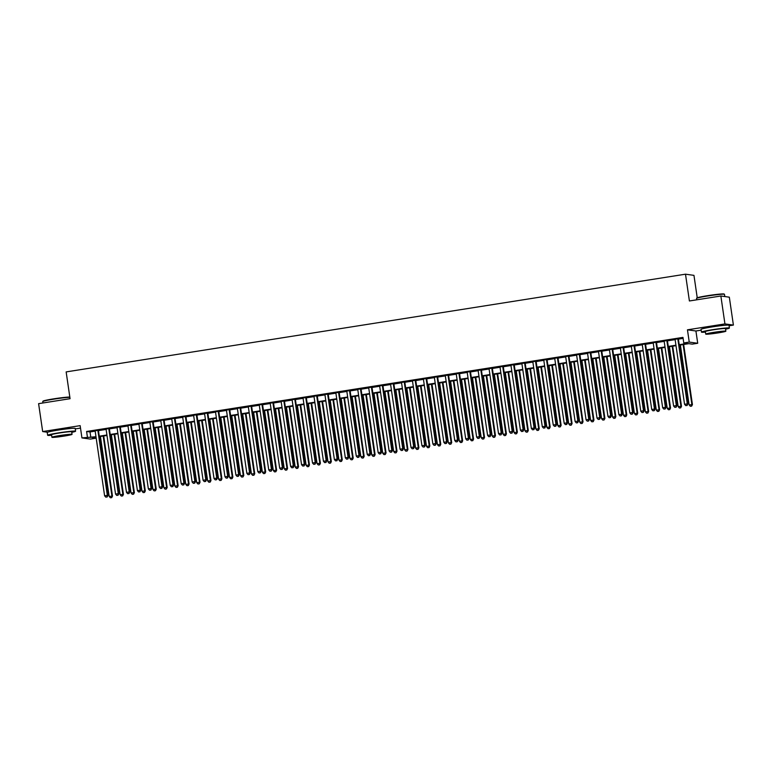 <?xml version="1.0" encoding="UTF-8"?>
<svg xmlns="http://www.w3.org/2000/svg" width="772" height="772" viewBox="0 0 772 772"><rect width="100%" height="100%" fill="white"/><g stroke="black" fill="none" stroke-linecap="round" stroke-linejoin="round"><path stroke-width="1.16" d="M69.721 428.566A8.81 0.511 171.7 0 0 59.347 429.657A8.81 0.511 171.7 0 0 52.515 431.075M723.538 325.398A8.81 0.511 171.7 0 0 713.154 326.488A8.81 0.511 171.7 0 0 706.322 327.907M95.728 437.232L95.873 438.226L90.411 439.094L81.938 437.917L95.979 436.72M75.26 428.923L80.51 428.093M697.232 297.78L693.96 275.363L685.497 274.185L66.151 371.911L70.059 398.699L38.6 403.659L42.672 431.558L47.613 432.243M685.497 274.185L689.406 300.974L720.865 296.004L729.328 297.181L733.4 325.08L724.937 323.912L687.456 329.818L689.242 342.092L697.714 343.27L692.243 344.129L688.807 343.656L679.283 345.161M687.456 329.818L695.919 330.995L701.169 330.165M729.067 325.765L733.4 325.08M695.919 330.995L697.714 343.27M720.865 296.004L724.937 323.912M98.401 430.274L95.12 430.795M109.344 428.547L106.063 429.068M120.287 426.82L117.006 427.341M131.23 425.092L127.949 425.613M142.173 423.374L138.892 423.886M153.117 421.647L149.836 422.159M164.06 419.92L160.769 420.431M175.003 418.192L171.712 418.704M185.946 416.465L182.655 416.986M196.889 414.738L193.598 415.259M207.822 413.01L204.541 413.531M218.765 411.283L215.484 411.804M229.709 409.556L226.428 410.077M240.652 407.828L237.371 408.349M251.595 406.101L248.314 406.622M262.538 404.374L259.257 404.895M273.481 402.646L270.2 403.167M284.424 400.929L281.143 401.44M295.367 399.201L292.086 399.713M306.31 397.474L303.029 397.985M317.253 395.747L313.972 396.268M328.197 394.019L324.906 394.54M339.14 392.292L335.849 392.813M350.083 390.564L346.792 391.086M361.026 388.837L357.735 389.358M371.959 387.11L368.678 387.631M382.902 385.382L379.621 385.903M393.845 383.655L390.564 384.176M404.789 381.928L401.508 382.449M415.732 380.21L412.451 380.721M426.675 378.483L423.394 378.994M437.618 376.755L434.337 377.267M448.561 375.028L445.28 375.539M459.504 373.301L456.223 373.822M470.447 371.573L467.166 372.094M481.39 369.846L478.109 370.367M492.333 368.119L489.043 368.64M503.276 366.391L499.986 366.912M514.22 364.664L510.929 365.185M525.163 362.937L521.872 363.458M536.096 361.209L532.815 361.73M547.039 359.491L543.758 360.003M557.982 357.764L554.701 358.276M568.925 356.037L565.644 356.548M579.868 354.309L576.587 354.821M590.812 352.582L587.531 353.103M601.755 350.855L598.474 351.376M612.698 349.127L609.417 349.648M623.641 347.4L620.36 347.921M634.584 345.673L631.303 346.194M645.527 343.945L642.246 344.466M656.47 342.218L653.18 342.739M667.413 340.491L664.123 341.012M679.215 344.698L687.205 343.434L683.77 342.961L682.959 337.383L86.599 431.48L90.025 431.953L95.168 431.143M98.449 430.622L106.111 429.415M109.392 428.894L117.054 427.688M120.335 427.167L127.998 425.961M131.279 425.44L138.941 424.233M142.222 423.722L149.884 422.506M153.165 421.995L160.827 420.779M164.108 420.267L171.77 419.051M175.051 418.54L182.713 417.334M185.994 416.812L193.647 415.606M196.937 415.085L204.59 413.879M207.88 413.358L215.533 412.151M218.823 411.63L226.476 410.424M229.766 409.903L237.419 408.697M240.71 408.176L248.362 406.969M251.643 406.448L259.305 405.242M262.586 404.721L270.248 403.515M273.529 403.003L281.191 401.787M284.472 401.276L292.134 400.06M295.415 399.549L303.078 398.333M306.359 397.821L314.021 396.615M317.302 396.094L324.964 394.888M328.245 394.367L335.907 393.16M339.188 392.639L346.85 391.433M350.131 390.912L357.793 389.706M361.074 389.185L368.726 387.978M372.017 387.457L379.67 386.251M382.96 385.73L390.613 384.524M393.903 384.002L401.556 382.796M404.846 382.275L412.499 381.069M415.78 380.557L423.442 379.341M426.723 378.83L434.385 377.614M437.666 377.103L445.328 375.896M448.609 375.375L456.271 374.169M459.552 373.648L467.214 372.442M470.495 371.921L478.157 370.714M481.438 370.193L489.101 368.987M492.382 368.466L500.044 367.26M503.325 366.739L510.987 365.532M514.268 365.011L521.93 363.805M525.211 363.284L532.863 362.078M536.154 361.557L543.806 360.35M547.097 359.839L554.75 358.623M558.04 358.112L565.693 356.896M568.983 356.384L576.636 355.168M579.917 354.657L587.579 353.451M590.86 352.929L598.522 351.723M601.803 351.202L609.465 349.996M612.746 349.475L620.408 348.268M623.689 347.747L631.351 346.541M634.632 346.02L642.294 344.814M645.575 344.293L653.237 343.086M656.518 342.565L664.181 341.359M667.462 340.838L675.124 339.632M678.405 339.12L683.104 338.377M678.356 338.773L675.066 339.284M81.938 437.917L80.153 425.642L42.672 431.558M86.599 431.48L87.41 437.058M683.77 342.961L689.242 342.092M96.046 437.184L92.447 437.753L95.873 438.226M676.002 345.673L668.34 346.889M665.059 347.4L657.397 348.616M654.116 349.127L646.453 350.343M643.173 350.855L635.51 352.061M632.229 352.582L624.577 353.788M621.286 354.309L613.634 355.516M610.343 356.037L602.691 357.243M599.4 357.764L591.748 358.97M588.457 359.491L580.805 360.698M577.524 361.219L569.861 362.425M566.58 362.946L558.918 364.152M555.637 364.673L547.975 365.88M544.694 366.401L537.032 367.607M533.751 368.119L526.089 369.334M522.808 369.846L515.146 371.062M511.865 371.573L504.203 372.779M500.922 373.301L493.26 374.507M489.979 375.028L482.317 376.234M479.036 376.755L471.374 377.962M468.093 378.483L460.44 379.689M457.149 380.21L449.497 381.416M446.206 381.937L438.554 383.144M435.263 383.665L427.611 384.871M424.32 385.392L416.668 386.598M413.387 387.119L405.725 388.326M402.444 388.837L394.781 390.053M391.5 390.564L383.838 391.78M380.557 392.292L372.895 393.508M369.614 394.019L361.952 395.225M358.671 395.747L351.009 396.953M347.728 397.474L340.066 398.68M336.785 399.201L329.123 400.407M325.842 400.929L318.18 402.135M314.899 402.656L307.237 403.862M303.956 404.383L296.303 405.589M293.013 406.111L285.36 407.317M282.07 407.838L274.417 409.044M271.126 409.556L263.474 410.772M260.183 411.283L252.531 412.499M249.25 413.01L241.588 414.226M238.307 414.738L230.645 415.944M227.364 416.465L219.702 417.671M216.421 418.192L208.758 419.399M205.477 419.92L197.815 421.126M194.534 421.647L186.872 422.853M183.591 423.374L175.929 424.581M172.648 425.102L164.986 426.308M161.705 426.829L154.043 428.035M150.762 428.557L143.1 429.763M139.819 430.284L132.166 431.49M128.876 432.002L121.223 433.217M117.933 433.729L110.28 434.945M106.99 435.456L99.337 436.662M99.27 436.199L106.922 434.993M110.213 434.482L117.865 433.266M121.156 432.754L128.808 431.538M132.099 431.027L139.751 429.811M143.032 429.3L150.694 428.093M153.975 427.572L161.637 426.366M164.918 425.845L172.581 424.639M175.862 424.118L183.524 422.911M186.805 422.39L194.467 421.184M197.748 420.663L205.41 419.457M208.691 418.935L216.353 417.729M219.634 417.208L227.296 416.002M230.577 415.481L238.239 414.274M241.52 413.763L249.182 412.547M252.463 412.036L260.116 410.82M263.406 410.308L271.059 409.092M274.349 408.581L282.002 407.375M285.293 406.854L292.945 405.647M296.236 405.126L303.888 403.92M307.169 403.399L314.831 402.193M318.112 401.672L325.774 400.465M329.055 399.944L336.717 398.738M339.998 398.217L347.661 397.011M350.942 396.49L358.604 395.283M361.885 394.762L369.547 393.556M372.828 393.035L380.49 391.829M383.771 391.317L391.433 390.101M394.714 389.59L402.376 388.374M405.657 387.862L413.319 386.656M416.6 386.135L424.253 384.929M427.543 384.408L435.196 383.202M438.486 382.68L446.139 381.474M449.429 380.953L457.082 379.747M460.373 379.226L468.025 378.019M471.306 377.498L478.968 376.292M482.249 375.771L489.911 374.565M493.192 374.044L500.854 372.837M504.135 372.316L511.797 371.11M515.078 370.599L522.74 369.383M526.022 368.871L533.684 367.655M536.965 367.144L544.627 365.928M547.908 365.417L555.57 364.21M558.851 363.689L566.513 362.483M569.794 361.962L577.456 360.756M580.737 360.235L588.389 359.028M591.68 358.507L599.333 357.301M602.623 356.78L610.276 355.574M613.566 355.052L621.219 353.846M624.509 353.325L632.162 352.119M635.443 351.598L643.105 350.392M646.386 349.88L654.048 348.664M657.329 348.153L664.991 346.937M668.272 346.425L675.934 345.209M90.025 431.953L90.845 437.531M677.777 338.686L687.292 403.862L684.552 404.296L675.046 339.12M678.327 338.599L687.862 403.939L687.292 403.862L686.848 405.464L685.758 405.638L686.848 405.464M687.08 405.503L687.862 403.939M684.552 404.296L685.758 405.638M680.383 344.988L689.126 404.924L692.436 404.576L683.664 344.466M691.432 406.101L690.332 406.275L691.654 406.13L691.866 404.499L683.123 344.553M690.332 406.275L689.126 404.924M692.436 404.576L691.654 406.13M696.556 298.368L696.846 297.992A13.78 0.801 -8.3 0 1 707.673 295.666A13.78 0.801 -8.3 0 1 724.068 294.016L724.454 294.296A14.118 0.82 171.7 0 0 707.654 295.985A14.118 0.82 171.7 0 0 696.556 298.368A14.118 0.82 171.7 0 0 696.537 298.417L696.74 299.816M724.812 296.554L724.483 294.344A14.118 0.82 171.7 0 0 724.454 294.296M725.574 329.181A14.118 0.82 171.7 0 0 729.405 328.052A14.118 0.82 171.7 0 0 712.566 329.692A14.118 0.82 171.7 0 0 701.458 332.124A14.118 0.82 171.7 0 0 705.454 332.114M729.405 328.052L729 325.253A14.118 0.82 171.7 0 0 712.16 326.903A14.118 0.82 171.7 0 0 701.053 329.335L701.458 332.124M705.743 334.122L705.367 331.555A10.171 0.589 -8.3 0 1 713.367 329.798A10.171 0.589 -8.3 0 1 725.487 328.621L725.863 331.188A10.171 0.589 171.7 0 0 713.743 332.365A10.171 0.589 171.7 0 0 705.743 334.122A10.171 0.589 171.7 0 0 717.863 332.935A10.171 0.589 171.7 0 0 725.863 331.188M714.476 332.471L709.323 333.6L722.283 331.709L714.476 332.471M69.866 397.348A14.118 0.82 171.7 0 0 53.837 399.153A14.118 0.82 171.7 0 0 42.74 401.536L43.029 401.15A13.78 0.801 -8.3 0 1 53.857 398.825A13.78 0.801 -8.3 0 1 69.827 397.088M71.757 432.339A14.118 0.82 171.7 0 0 75.588 431.21A14.118 0.82 171.7 0 0 58.759 432.851A14.118 0.82 171.7 0 0 47.642 435.283A14.118 0.82 171.7 0 0 51.637 435.283M75.588 431.21L75.183 428.421A14.118 0.82 171.7 0 0 58.354 430.062A14.118 0.82 171.7 0 0 47.237 432.494L47.642 435.283M51.927 437.28L51.56 434.713A10.171 0.589 -8.3 0 1 59.56 432.967A10.171 0.589 -8.3 0 1 71.68 431.78L72.057 434.346A10.171 0.589 171.7 0 0 59.936 435.533A10.171 0.589 171.7 0 0 51.927 437.28A10.171 0.589 171.7 0 0 64.047 436.103A10.171 0.589 171.7 0 0 72.057 434.346M60.66 435.63L55.507 436.759L63.323 435.997L68.476 434.868L60.66 435.63M42.74 401.536A14.118 0.82 171.7 0 0 42.73 401.585L42.933 402.974M666.834 340.413L676.349 405.589L673.609 406.024L664.103 340.848M667.384 340.327L676.919 405.667L676.349 405.589L675.905 407.191L674.815 407.365L675.905 407.191M676.137 407.23L676.919 405.667M673.609 406.024L674.815 407.365M655.891 342.141L665.406 407.317L662.666 407.751L653.16 342.575M656.441 342.054L665.975 407.394L665.406 407.317L664.962 408.919L663.872 409.092L664.962 408.919M665.194 408.948L665.975 407.394M662.666 407.751L663.872 409.092M644.958 343.868L654.463 409.044L651.722 409.478L642.217 344.302M645.498 343.781L655.032 409.121L654.463 409.044L654.019 410.646L652.929 410.82L654.019 410.646M654.251 410.675L655.032 409.121M651.722 409.478L652.929 410.82M634.015 345.595L643.52 410.772L640.779 411.196L631.274 346.03M634.555 345.509L644.089 410.849L643.52 410.772L643.086 412.373L641.986 412.547L643.086 412.373M643.308 412.402L644.089 410.849M640.779 411.196L641.986 412.547M669.44 346.715L678.183 406.651L681.493 406.304L672.73 346.194M680.489 407.828L679.389 408.002L680.711 407.857L680.923 406.226L672.18 346.281M679.389 408.002L678.183 406.651M681.493 406.304L680.711 407.857M658.497 348.442L667.249 408.378L670.55 408.031L661.787 347.921M669.546 409.556L668.446 409.729L669.768 409.585L669.98 407.944L661.237 348.008M668.446 409.729L667.249 408.378M670.55 408.031L669.768 409.585M647.554 350.17L656.306 410.106L659.606 409.758L650.844 349.648M658.603 411.283L657.503 411.457L658.825 411.312L659.037 409.671L650.294 349.735M657.503 411.457L656.306 410.106M659.606 409.758L658.825 411.312M636.611 351.887L645.363 411.833L648.663 411.486L639.901 351.376M647.66 413.01L646.56 413.174L647.891 413.039L648.094 411.399L639.351 351.463M646.56 413.174L645.363 411.833M648.663 411.486L647.891 413.039M623.072 347.323L632.577 412.499L629.836 412.923L620.331 347.757M623.612 347.236L633.146 412.576L632.577 412.499L632.143 414.101L631.042 414.274L632.143 414.101M632.364 414.13L633.146 412.576M629.836 412.923L631.042 414.274M625.677 353.615L634.42 413.56L637.72 413.203L628.958 353.103M636.717 414.728L635.617 414.902L636.948 414.767L637.151 413.126L628.408 353.19M635.617 414.902L634.42 413.56M637.72 413.203L636.948 414.767M612.128 349.05L621.634 414.226L618.893 414.651L609.388 349.484M612.669 348.963L622.203 414.303L621.634 414.226L621.199 415.828L620.099 416.002L621.199 415.828M621.421 415.857L622.203 414.303M618.893 414.651L620.099 416.002M614.734 355.342L623.477 415.288L626.787 414.931L618.015 354.83M625.774 416.455L624.683 416.629L626.005 416.494L626.208 414.853L617.465 354.917M624.683 416.629L623.477 415.288M626.787 414.931L626.005 416.494M601.185 350.777L610.691 415.954L607.96 416.378L598.445 351.202M601.735 350.691L611.26 416.031L610.691 415.954L610.256 417.555L609.156 417.729L610.256 417.555M610.478 417.584L611.26 416.031M607.96 416.378L609.156 417.729M603.791 357.069L612.534 417.015L615.844 416.658L607.072 356.558M614.83 418.183L613.74 418.356L615.062 418.221L615.265 416.581L606.522 356.645M613.74 418.356L612.534 417.015M615.844 416.658L615.062 418.221M590.242 352.505L599.747 417.671L597.017 418.106L587.502 352.929M590.792 352.418L600.317 417.758L599.747 417.671L599.313 419.283L598.213 419.457L599.313 419.283M599.545 419.312L600.317 417.758M597.017 418.106L598.213 419.457M592.848 358.797L601.591 418.742L604.901 418.385L596.129 358.276M603.887 419.91L602.797 420.084L604.119 419.939L604.322 418.308L595.579 358.362M602.797 420.084L601.591 418.742M604.901 418.385L604.119 419.939M579.299 354.232L588.804 419.399L586.073 419.833L576.559 354.657M579.849 354.145L589.374 419.486L588.804 419.399L588.37 421.01L587.27 421.174L588.37 421.01M588.602 421.039L589.374 419.486M586.073 419.833L587.27 421.174M581.905 360.524L590.648 420.47L593.957 420.113L585.186 360.003M592.944 421.637L591.854 421.811L593.176 421.666L593.378 420.036L584.636 360.09M591.854 421.811L590.648 420.47M593.957 420.113L593.176 421.666M568.356 355.95L577.861 421.126L575.13 421.56L565.615 356.384M568.906 355.873L578.44 421.203L577.861 421.126L577.427 422.728L576.337 422.902L577.427 422.728M577.659 422.767L578.44 421.203M575.13 421.56L576.337 422.902M570.962 362.251L579.704 422.197L583.014 421.84L574.243 361.73M582.001 423.365L580.911 423.538L582.233 423.394L582.445 421.763L573.692 361.817M580.911 423.538L579.704 422.197M583.014 421.84L582.233 423.394M557.413 357.677L566.918 422.853L564.187 423.288L554.682 358.112M557.963 357.59L567.497 422.931L566.918 422.853L566.484 424.455L565.393 424.629L566.484 424.455M566.716 424.494L567.497 422.931M564.187 423.288L565.393 424.629M560.018 363.979L568.761 423.915L572.071 423.567L563.299 363.458M571.058 425.092L569.968 425.266L571.29 425.121L571.502 423.49L562.749 363.544M569.968 425.266L568.761 423.915M572.071 423.567L571.29 425.121M546.47 359.405L555.975 424.581L553.244 425.015L543.739 359.839M547.02 359.318L556.554 424.658L555.975 424.581L555.541 426.183L554.45 426.356L555.541 426.183M555.772 426.221L556.554 424.658M553.244 425.015L554.45 426.356M549.075 365.706L557.818 425.642L561.128 425.295L552.356 365.185M560.115 426.82L559.024 426.993L560.347 426.848L560.559 425.218L551.816 365.272M559.024 426.993L557.818 425.642M561.128 425.295L560.347 426.848M535.527 361.132L545.032 426.308L542.301 426.742L532.796 361.566M536.077 361.045L545.611 426.385L545.032 426.308L544.598 427.91L543.507 428.084L544.598 427.91M544.829 427.949L545.611 426.385M542.301 426.742L543.507 428.084M538.132 367.433L546.875 427.37L550.185 427.022L541.413 366.912M549.172 428.547L548.081 428.721L549.403 428.576L549.616 426.945L540.873 366.999M548.081 428.721L546.875 427.37M550.185 427.022L549.403 428.576M524.584 362.859L534.099 428.035L531.358 428.47L521.853 363.294M525.134 362.772L534.668 428.113L534.099 428.035L533.655 429.637L532.564 429.811L533.655 429.637M533.886 429.666L534.668 428.113M531.358 428.47L532.564 429.811M527.189 369.161L535.932 429.097L539.242 428.75L530.47 368.64M538.229 430.274L537.138 430.448L538.46 430.303L538.673 428.672L529.93 368.726M537.138 430.448L535.932 429.097M539.242 428.75L538.46 430.303M513.641 364.587L523.155 429.763L520.415 430.197L510.91 365.021M514.191 364.5L523.725 429.84L523.155 429.763L522.712 431.365L521.621 431.538L522.712 431.365M522.943 431.394L523.725 429.84M520.415 430.197L521.621 431.538M516.246 370.888L524.989 430.824L528.299 430.477L519.527 370.367M527.295 432.002L526.195 432.175L527.517 432.03L527.73 430.39L518.987 370.454M526.195 432.175L524.989 430.824M528.299 430.477L527.517 432.03M502.697 366.314L512.212 431.49L509.472 431.924L499.966 366.748M503.248 366.227L512.782 431.567L512.212 431.49L511.768 433.092L510.678 433.266L511.768 433.092M512 433.121L512.782 431.567M509.472 431.924L510.678 433.266M505.303 372.615L514.046 432.552L517.356 432.204L508.594 372.094M516.352 433.729L515.252 433.893L516.574 433.758L516.786 432.117L508.044 372.181M515.252 433.893L514.046 432.552M517.356 432.204L516.574 433.758M491.754 368.041L501.269 433.217L498.529 433.642L489.023 368.476M492.304 367.954L501.839 433.295L501.269 433.217L500.825 434.819L499.735 434.993L500.825 434.819M501.057 434.848L501.839 433.295M498.529 433.642L499.735 434.993M494.36 374.333L503.112 434.279L506.413 433.922L497.651 373.822M505.409 435.447L504.309 435.62L505.631 435.485L505.843 433.845L497.1 373.909M504.309 435.62L503.112 434.279M506.413 433.922L505.631 435.485M480.821 369.769L490.326 434.945L487.586 435.369L478.08 370.203M481.361 369.682L490.895 435.022L490.326 434.945L489.882 436.547L488.792 436.72L489.882 436.547M490.114 436.576L490.895 435.022M487.586 435.369L488.792 436.72M483.417 376.06L492.169 436.006L495.47 435.649L486.707 375.549M494.466 437.174L493.366 437.348L494.688 437.213L494.9 435.572L486.157 375.636M493.366 437.348L492.169 436.006M495.47 435.649L494.688 437.213M469.878 371.496L479.383 436.672L476.642 437.097L467.137 371.921M470.418 371.409L479.952 436.749L479.383 436.672L478.949 438.274L477.849 438.448L478.949 438.274M479.171 438.303L479.952 436.749M476.642 437.097L477.849 438.448M472.474 377.788L481.226 437.734L484.526 437.377L475.764 377.276M483.523 438.901L482.423 439.075L483.755 438.94L483.957 437.299L475.214 377.363M482.423 439.075L481.226 437.734M484.526 437.377L483.755 438.94M458.935 373.223L468.44 438.39L465.699 438.824L456.194 373.648M459.475 373.137L469.009 438.477L468.44 438.39L468.006 440.001L466.906 440.175L468.006 440.001M468.228 440.03L469.009 438.477M465.699 438.824L466.906 440.175M461.54 379.515L470.283 439.461L473.583 439.104L464.821 378.994M472.58 440.629L471.48 440.802L472.811 440.667L473.014 439.027L464.271 379.081M471.48 440.802L470.283 439.461M473.583 439.104L472.811 440.667M447.992 374.951L457.497 440.117L454.756 440.551L445.251 375.375M448.532 374.864L458.066 440.204L457.497 440.117L457.063 441.729L455.962 441.893L457.063 441.729M457.285 441.758L458.066 440.204M454.756 440.551L455.962 441.893M450.597 381.243L459.34 441.188L462.65 440.831L453.878 380.721M461.637 442.356L460.546 442.53L461.868 442.385L462.071 440.754L453.328 380.808M460.546 442.53L459.34 441.188M462.65 440.831L461.868 442.385M437.048 376.678L446.554 441.845L443.823 442.279L434.308 377.103M437.599 376.591L447.123 441.922L446.554 441.845L446.12 443.456L445.019 443.62L446.12 443.456M446.341 443.485L447.123 441.922M443.823 442.279L445.019 443.62M439.654 382.97L448.397 442.916L451.707 442.559L442.935 382.449M450.694 444.083L449.603 444.257L450.925 444.112L451.128 442.481L442.385 382.536M449.603 444.257L448.397 442.916M451.707 442.559L450.925 444.112M426.105 378.396L435.611 443.572L432.88 444.006L423.365 378.83M426.655 378.309L436.18 443.649L435.611 443.572L435.176 445.174L434.076 445.347L435.176 445.174M435.398 445.212L436.18 443.649M432.88 444.006L434.076 445.347M428.711 384.697L437.454 444.643L440.764 444.286L431.992 384.176M439.75 445.811L438.66 445.984L439.982 445.84L440.185 444.209L431.442 384.263M438.66 445.984L437.454 444.643M440.764 444.286L439.982 445.84M415.162 380.123L424.668 445.299L421.937 445.733L412.422 380.557M415.712 380.036L425.237 445.376L424.668 445.299L424.233 446.901L423.133 447.075L424.233 446.901M424.465 446.94L425.237 445.376M421.937 445.733L423.133 447.075M417.768 386.425L426.511 446.361L429.821 446.013L421.049 385.903M428.807 447.538L427.717 447.712L429.039 447.567L429.242 445.936L420.499 385.99M427.717 447.712L426.511 446.361M429.821 446.013L429.039 447.567M404.219 381.85L413.724 447.027L410.993 447.461L401.479 382.285M404.769 381.764L414.303 447.104L413.724 447.027L413.29 448.628L412.2 448.802L413.29 448.628M413.522 448.667L414.303 447.104M410.993 447.461L412.2 448.802M393.276 383.578L402.781 448.754L400.05 449.188L390.545 384.012M393.826 383.491L403.36 448.831L402.781 448.754L402.347 450.356L401.257 450.53L402.347 450.356M402.579 450.385L403.36 448.831M400.05 449.188L401.257 450.53M382.333 385.305L391.838 450.481L389.107 450.916L379.602 385.739M382.883 385.218L392.417 450.558L391.838 450.481L391.404 452.083L390.314 452.257L391.404 452.083M391.636 452.112L392.417 450.558M389.107 450.916L390.314 452.257M406.825 388.152L415.568 448.088L418.878 447.741L410.106 387.631M417.864 449.265L416.774 449.439L418.096 449.294L418.308 447.663L409.556 387.718M416.774 449.439L415.568 448.088M418.878 447.741L418.096 449.294M395.882 389.879L404.625 449.815L407.934 449.468L399.163 389.358M406.921 450.993L405.831 451.166L407.153 451.022L407.365 449.391L398.613 389.445M405.831 451.166L404.625 449.815M407.934 449.468L407.153 451.022M384.938 391.607L393.681 451.543L396.991 451.195L388.219 391.086M395.978 452.72L394.888 452.894L396.21 452.749L396.422 451.109L387.669 391.172M394.888 452.894L393.681 451.543M396.991 451.195L396.21 452.749M371.39 387.033L380.895 452.209L378.164 452.643L368.659 387.467M371.94 386.946L381.474 452.286L380.895 452.209L380.461 453.811L379.37 453.984L380.461 453.811M380.692 453.839L381.474 452.286M378.164 452.643L379.37 453.984M373.995 393.334L382.738 453.27L386.048 452.923L377.276 392.813M385.035 454.447L383.945 454.612L385.267 454.476L385.479 452.836L376.736 392.9M383.945 454.612L382.738 453.27M386.048 452.923L385.267 454.476M360.447 388.76L369.962 453.936L367.221 454.361L357.716 389.194M360.997 388.673L370.531 454.013L369.962 453.936L369.518 455.538L368.427 455.712L369.518 455.538M369.749 455.567L370.531 454.013M367.221 454.361L368.427 455.712M363.052 395.052L371.795 454.998L375.105 454.64L366.333 394.54M374.092 456.175L373.001 456.339L374.323 456.204L374.536 454.563L365.793 394.627M373.001 456.339L371.795 454.998M375.105 454.64L374.323 456.204M349.504 390.487L359.019 455.663L356.278 456.088L346.773 390.922M350.054 390.4L359.588 455.741L359.019 455.663L358.575 457.265L357.484 457.439L358.575 457.265M358.806 457.294L359.588 455.741M356.278 456.088L357.484 457.439M352.109 396.779L360.852 456.725L364.162 456.368L355.39 396.268M363.158 457.892L362.058 458.066L363.38 457.931L363.593 456.291L354.85 396.354M362.058 458.066L360.852 456.725M364.162 456.368L363.38 457.931M338.561 392.215L348.075 457.391L345.335 457.815L335.83 392.649M339.111 392.128L348.645 457.468L348.075 457.391L347.632 458.993L346.541 459.166L347.632 458.993M347.863 459.022L348.645 457.468M345.335 457.815L346.541 459.166M341.166 398.506L349.909 458.452L353.219 458.095L344.457 397.995M352.215 459.62L351.115 459.794L352.437 459.658L352.65 458.018L343.907 398.082M351.115 459.794L349.909 458.452M353.219 458.095L352.437 459.658M327.618 393.942L337.132 459.108L334.392 459.543L324.887 394.367M328.168 393.855L337.702 459.195L337.132 459.108L336.688 460.72L335.598 460.894L336.688 460.72M336.92 460.749L337.702 459.195M334.392 459.543L335.598 460.894M330.223 400.234L338.976 460.18L342.276 459.822L333.514 399.722M341.272 461.347L340.172 461.521L341.494 461.386L341.707 459.745L332.964 399.8M340.172 461.521L338.976 460.18M342.276 459.822L341.494 461.386M316.674 395.669L326.189 460.836L323.449 461.27L313.943 396.094M317.224 395.582L326.759 460.923L326.189 460.836L325.745 462.447L324.655 462.621L325.745 462.447M325.977 462.476L326.759 460.923M323.449 461.27L324.655 462.621M319.28 401.961L328.032 461.907L331.333 461.55L322.571 401.44M330.329 463.075L329.229 463.248L330.551 463.103L330.763 461.473L322.02 401.527M329.229 463.248L328.032 461.907M331.333 461.55L330.551 463.103M305.741 397.397L315.246 462.563L312.506 462.997L303 397.821M306.281 397.31L315.816 462.65L315.246 462.563L314.812 464.175L313.712 464.339L314.812 464.175M315.034 464.204L315.816 462.65M312.506 462.997L313.712 464.339M308.337 403.688L317.089 463.634L320.39 463.277L311.627 403.167M319.386 464.802L318.286 464.976L319.618 464.831L319.82 463.2L311.077 403.254M318.286 464.976L317.089 463.634M320.39 463.277L319.618 464.831M294.798 399.114L304.303 464.29L301.562 464.725L292.057 399.549M295.338 399.037L304.872 464.368L304.303 464.29L303.869 465.892L302.769 466.066L303.869 465.892M304.091 465.931L304.872 464.368M301.562 464.725L302.769 466.066M297.403 405.416L306.146 465.362L309.447 465.005L300.684 404.895M308.443 466.529L307.343 466.703L308.675 466.558L308.877 464.927L300.134 404.982M307.343 466.703L306.146 465.362M309.447 465.005L308.675 466.558M283.855 400.842L293.36 466.018L290.619 466.452L281.114 401.276M284.395 400.755L293.929 466.095L293.36 466.018L292.926 467.62L291.826 467.793L292.926 467.62M293.148 467.658L293.929 466.095M290.619 466.452L291.826 467.793M286.46 407.143L295.203 467.079L298.513 466.732L289.741 406.622M297.5 468.257L296.409 468.43L297.731 468.286L297.934 466.655L289.191 406.709M296.409 468.43L295.203 467.079M298.513 466.732L297.731 468.286M272.912 402.569L282.417 467.745L279.686 468.179L270.171 403.003M273.462 402.482L282.986 467.822L282.417 467.745L281.983 469.347L280.883 469.521L281.983 469.347M282.205 469.386L282.986 467.822M279.686 468.179L280.883 469.521M275.517 408.87L284.26 468.807L287.57 468.459L278.798 408.349M286.557 469.984L285.466 470.158L286.788 470.013L286.991 468.382L278.248 408.436M285.466 470.158L284.26 468.807M287.57 468.459L286.788 470.013M261.969 404.296L271.474 469.472L268.743 469.907L259.228 404.731M262.519 404.21L272.043 469.55L271.474 469.472L271.04 471.074L269.939 471.248L271.04 471.074M271.262 471.103L272.043 469.55M268.743 469.907L269.939 471.248M264.574 410.598L273.317 470.534L276.627 470.187L267.855 410.077M275.614 471.711L274.523 471.885L275.845 471.74L276.048 470.109L267.305 410.164M274.523 471.885L273.317 470.534M276.627 470.187L275.845 471.74M251.025 406.024L260.531 471.2L257.8 471.634L248.285 406.458M251.575 405.937L261.1 471.277L260.531 471.2L260.096 472.802L258.996 472.975L260.096 472.802M260.328 472.831L261.1 471.277M257.8 471.634L258.996 472.975M253.631 412.325L262.374 472.261L265.684 471.914L256.912 411.804M264.671 473.439L263.58 473.612L264.902 473.468L265.105 471.827L256.362 411.891M263.58 473.612L262.374 472.261M265.684 471.914L264.902 473.468M240.082 407.751L249.588 472.927L246.857 473.361L237.342 408.185M240.632 407.664L250.167 473.004L249.588 472.927L249.153 474.529L248.063 474.703L249.153 474.529M249.385 474.558L250.167 473.004M246.857 473.361L248.063 474.703M242.688 414.053L251.431 473.989L254.741 473.641L245.969 413.531M253.727 475.166L252.637 475.34L253.959 475.195L254.171 473.554L245.419 413.618M252.637 475.34L251.431 473.989M254.741 473.641L253.959 475.195M229.139 409.478L238.644 474.655L235.914 475.079L226.408 409.913M229.689 409.392L239.224 474.732L238.644 474.655L238.21 476.256L237.12 476.43L238.21 476.256M238.442 476.285L239.224 474.732M235.914 475.079L237.12 476.43M231.745 415.77L240.488 475.716L243.798 475.369L235.026 415.259M242.784 476.893L241.694 477.057L243.016 476.922L243.228 475.282L234.476 415.346M241.694 477.057L240.488 475.716M243.798 475.369L243.016 476.922M218.196 411.206L227.701 476.382L224.97 476.807L215.465 411.64M218.746 411.119L228.28 476.459L227.701 476.382L227.267 477.984L226.177 478.157L227.267 477.984M227.499 478.013L228.28 476.459M224.97 476.807L226.177 478.157M220.802 417.498L229.545 477.443L232.855 477.086L224.083 416.986M231.841 478.611L230.751 478.785L232.073 478.65L232.285 477.009L223.533 417.073M230.751 478.785L229.545 477.443M232.855 477.086L232.073 478.65M207.253 412.933L216.758 478.109L214.027 478.534L204.522 413.367M207.803 412.846L217.337 478.186L216.758 478.109L216.324 479.711L215.234 479.885L216.324 479.711M216.556 479.74L217.337 478.186M214.027 478.534L215.234 479.885M209.859 419.225L218.601 479.171L221.911 478.814L213.14 418.713M220.898 480.338L219.808 480.512L221.13 480.377L221.342 478.736L212.599 418.8M219.808 480.512L218.601 479.171M221.911 478.814L221.13 480.377M196.31 414.66L205.815 479.837L203.084 480.261L193.579 415.085M196.86 414.574L206.394 479.914L205.815 479.837L205.381 481.438L204.29 481.612L205.381 481.438M205.613 481.467L206.394 479.914M203.084 480.261L204.29 481.612M198.915 420.952L207.658 480.898L210.968 480.541L202.196 420.441M209.955 482.066L208.865 482.239L210.187 482.104L210.399 480.464L201.656 420.528M208.865 482.239L207.658 480.898M210.968 480.541L210.187 482.104M185.367 416.388L194.882 481.554L192.141 481.989L182.636 416.812M185.917 416.301L195.451 481.641L194.882 481.554L194.438 483.166L193.347 483.34L194.438 483.166M194.669 483.195L195.451 481.641M192.141 481.989L193.347 483.34M187.972 422.68L196.715 482.625L200.025 482.268L191.253 422.159M199.022 483.793L197.921 483.967L199.244 483.822L199.456 482.191L190.713 422.245M197.921 483.967L196.715 482.625M200.025 482.268L199.244 483.822M174.424 418.115L183.939 483.282L181.198 483.716L171.693 418.54M174.974 418.028L184.508 483.368L183.939 483.282L183.495 484.893L182.404 485.057L183.495 484.893M183.726 484.922L184.508 483.368M181.198 483.716L182.404 485.057M177.029 424.407L185.772 484.353L189.082 483.996L180.32 423.886M188.078 485.52L186.978 485.694L188.3 485.549L188.513 483.919L179.77 423.973M186.978 485.694L185.772 484.353M189.082 483.996L188.3 485.549M163.481 419.833L172.996 485.009L170.255 485.443L160.75 420.267M164.031 419.756L173.565 485.086L172.996 485.009L172.552 486.611L171.461 486.785L172.552 486.611M172.783 486.649L173.565 485.086M170.255 485.443L171.461 486.785M166.086 426.134L174.829 486.08L178.139 485.723L169.377 425.613M177.135 487.248L176.035 487.421L177.357 487.277L177.57 485.646L168.827 425.7M176.035 487.421L174.829 486.08M178.139 485.723L177.357 487.277M152.538 421.56L162.052 486.736L159.312 487.171L149.807 421.995M153.088 421.473L162.622 486.814L162.052 486.736L161.609 488.338L160.518 488.512L161.609 488.338M161.84 488.377L162.622 486.814M159.312 487.171L160.518 488.512M155.143 427.862L163.896 487.798L167.196 487.45L158.434 427.341M166.192 488.975L165.092 489.149L166.414 489.004L166.627 487.373L157.884 427.427M165.092 489.149L163.896 487.798M167.196 487.45L166.414 489.004M141.604 423.288L151.109 488.464L148.369 488.898L138.863 423.722M142.144 423.201L151.679 488.541L151.109 488.464L150.665 490.066L149.575 490.239L150.665 490.066M150.897 490.104L151.679 488.541M148.369 488.898L149.575 490.239M144.2 429.589L152.952 489.525L156.253 489.178L147.491 429.068M155.249 490.702L154.149 490.876L155.481 490.731L155.683 489.101L146.941 429.155M154.149 490.876L152.952 489.525M156.253 489.178L155.481 490.731M130.661 425.015L140.166 490.191L137.426 490.625L127.92 425.449M131.201 424.928L140.736 490.268L140.166 490.191L139.732 491.793L138.632 491.967L139.732 491.793M139.954 491.832L140.736 490.268M137.426 490.625L138.632 491.967M133.266 431.316L142.009 491.253L145.31 490.905L136.547 430.795M144.306 492.43L143.206 492.604L144.538 492.459L144.74 490.828L135.997 430.882M143.206 492.604L142.009 491.253M145.31 490.905L144.538 492.459M119.718 426.742L129.223 491.918L126.483 492.353L116.977 427.177M120.258 426.655L129.792 491.996L129.223 491.918L128.789 493.52L127.689 493.694L128.789 493.52M129.011 493.549L129.792 491.996M126.483 492.353L127.689 493.694M122.323 433.044L131.066 492.98L134.376 492.632L125.604 432.523M133.363 494.157L132.273 494.331L133.595 494.186L133.797 492.555L125.054 432.609M132.273 494.331L131.066 492.98M134.376 492.632L133.595 494.186M108.775 428.47L118.28 493.646L115.549 494.08L106.034 428.904M109.325 428.383L118.849 493.723L118.28 493.646L117.846 495.248L116.746 495.421L117.846 495.248M118.068 495.277L118.849 493.723M115.549 494.08L116.746 495.421M111.38 434.771L120.123 494.707L123.433 494.36L114.661 434.25M122.42 495.885L121.329 496.058L122.651 495.913L122.854 494.273L114.111 434.337M121.329 496.058L120.123 494.707M123.433 494.36L122.651 495.913M97.832 430.197L107.337 495.373L104.606 495.807L95.091 430.631M98.382 430.11L107.906 495.45L107.337 495.373L106.903 496.975L105.803 497.149L106.903 496.975M107.125 497.004L107.906 495.45M104.606 495.807L105.803 497.149M100.437 436.498L109.18 496.435L112.49 496.087L103.718 435.977M111.477 497.612L110.386 497.776L111.708 497.641L111.911 496L103.168 436.064M110.386 497.776L109.18 496.435M112.49 496.087L111.708 497.641"/></g></svg>

